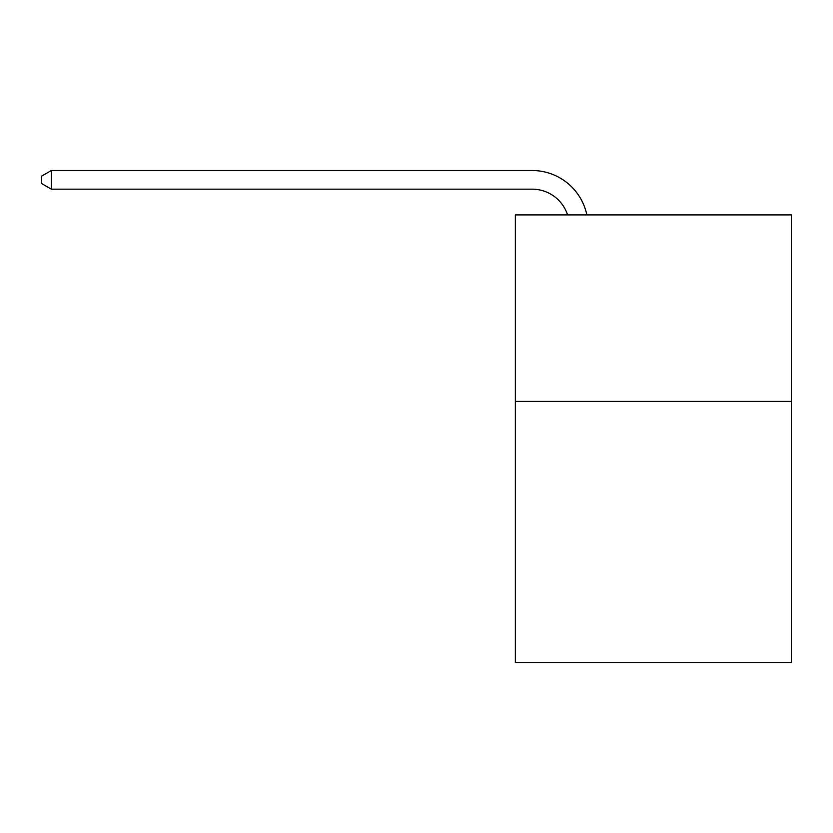 <?xml version="1.0" encoding="UTF-8"?>
<svg xmlns="http://www.w3.org/2000/svg" width="833" height="833" viewBox="0 0 833 833"><rect width="100%" height="100%" fill="white"/><g stroke="black" fill="none" stroke-linecap="round" stroke-linejoin="round"><path stroke-width="1.25" d="M791.35 401.391L791.35 662.485L515.346 662.485L515.346 214.904L791.35 214.904L791.35 401.391L515.346 401.391M532.12 189.164A37.298 37.298 -42.1 0 1 567.585 214.904A37.298 37.298 -42.1 0 0 532.12 189.164A37.298 37.298 -42.1 0 1 567.585 214.904A37.298 37.298 -42.1 0 0 532.12 189.164A37.298 37.298 -42.1 0 1 567.585 214.904A37.298 37.298 -42.1 0 0 532.12 189.164A37.298 37.298 -42.1 0 1 567.585 214.904A37.298 37.298 -42.1 0 0 532.12 189.164A37.298 37.298 -42.1 0 1 567.585 214.904A37.298 37.298 -42.1 0 0 532.12 189.164A37.298 37.298 -42.1 0 1 567.585 214.904A37.298 37.298 -42.1 0 0 532.12 189.164A37.298 37.298 -42.1 0 1 567.585 214.904A37.298 37.298 -42.1 0 0 532.12 189.164A37.298 37.298 -42.1 0 1 567.585 214.904A37.298 37.298 -42.1 0 0 532.12 189.164A37.298 37.298 -42.1 0 1 567.585 214.904A37.298 37.298 -42.1 0 0 532.12 189.164A37.298 37.298 -42.1 0 1 567.585 214.904A37.298 37.298 -42.1 0 0 532.12 189.164A37.298 37.298 -42.1 0 1 567.585 214.904A37.298 37.298 -42.1 0 0 532.12 189.164A37.298 37.298 -42.1 0 1 567.585 214.904A37.298 37.298 -42.1 0 0 532.12 189.164A37.298 37.298 -42.1 0 1 567.585 214.904A37.298 37.298 -42.1 0 0 532.12 189.164A37.298 37.298 -42.1 0 1 567.585 214.904A37.298 37.298 -42.1 0 0 532.12 189.164A37.298 37.298 -42.1 0 1 567.585 214.904A37.298 37.298 -42.1 0 0 532.12 189.164A37.298 37.298 -42.1 0 1 567.585 214.904A37.298 37.298 -42.1 0 0 532.12 189.164A37.298 37.298 -42.1 0 1 567.585 214.904A37.298 37.298 -42.1 0 0 532.12 189.164A37.298 37.298 -42.1 0 1 567.585 214.904A37.298 37.298 -42.1 0 0 532.12 189.164A37.298 37.298 -42.1 0 1 567.585 214.904A37.298 37.298 -42.1 0 0 532.12 189.164A37.298 37.298 -42.1 0 1 567.585 214.904A37.298 37.298 -42.1 0 0 532.12 189.164A37.298 37.298 -42.1 0 1 567.585 214.904A37.298 37.298 -42.1 0 0 532.12 189.164A37.298 37.298 -42.1 0 1 567.585 214.904A37.298 37.298 -42.1 0 0 532.12 189.164A37.298 37.298 -42.1 0 1 567.585 214.904A37.298 37.298 -42.1 0 0 532.12 189.164A37.298 37.298 -42.1 0 1 567.585 214.904A37.298 37.298 -42.1 0 0 532.12 189.164A37.298 37.298 -42.1 0 1 567.585 214.904A37.298 37.298 -42.1 0 0 532.12 189.164A37.298 37.298 -42.1 0 1 567.585 214.904A37.298 37.298 -42.1 0 0 532.12 189.164A37.298 37.298 -42.1 0 1 567.585 214.904A37.298 37.298 -42.1 0 0 532.12 189.164A37.298 37.298 -42.1 0 1 567.585 214.904A37.298 37.298 -42.1 0 0 532.12 189.164A37.298 37.298 -42.1 0 1 567.585 214.904A37.298 37.298 -42.1 0 0 532.12 189.164A37.298 37.298 -42.1 0 1 567.585 214.904A37.298 37.298 -42.1 0 0 532.12 189.164A37.298 37.298 -42.1 0 1 567.585 214.904A37.298 37.298 -42.1 0 0 532.12 189.164A37.298 37.298 -42.1 0 1 567.585 214.904A37.298 37.298 -42.1 0 0 532.12 189.164A37.298 37.298 -42.1 0 1 567.585 214.904A37.298 37.298 -42.1 0 0 532.12 189.164A37.298 37.298 -42.1 0 1 567.585 214.904A37.298 37.298 -42.1 0 0 532.12 189.164L51.344 189.164L41.65 183.572L41.65 176.107L51.344 170.515L532.12 170.515A55.946 55.946 137.9 0 1 586.869 214.904M51.344 170.515L51.344 189.164"/></g></svg>
